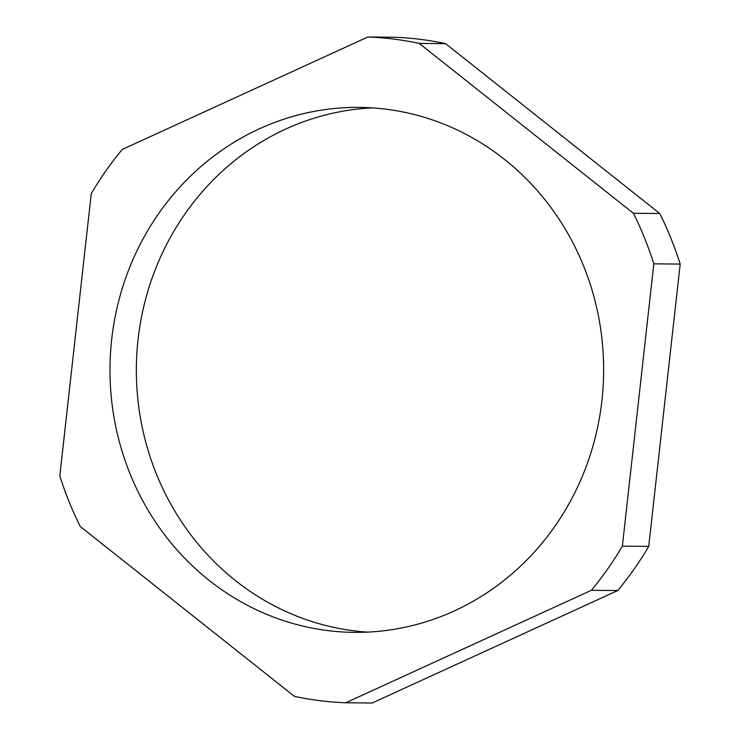 <?xml version="1.0" encoding="UTF-8"?>
<svg xmlns="http://www.w3.org/2000/svg" width="740" height="740" viewBox="0 0 740 740"><rect width="100%" height="100%" fill="white"/><g stroke="black" fill="none" stroke-linecap="round" stroke-linejoin="round"><path stroke-width="1.11" d="M259.416 128.797A262.496 246.827 -89.5 0 0 114.811 421.791A262.496 246.827 -89.5 0 0 354.414 632.367A262.496 246.827 -89.5 0 0 454.221 610.962A262.496 246.827 -89.5 0 0 598.827 317.969A262.496 246.827 -89.5 0 0 359.224 107.392A262.496 246.827 -89.5 0 0 259.416 128.797M372.396 107.883A262.496 246.827 -89.5 0 0 285.779 129.037A262.496 246.827 -89.5 0 0 139.962 415.14A262.496 246.827 -89.5 0 0 367.604 632.117M445.619 43.66A333.074 313.187 -89.5 0 0 394.198 37.24L367.836 37L122.248 149.462A333.074 313.187 -89.5 0 0 91.27 193.612L59.82 475.922A333.074 313.187 -89.5 0 0 80.244 526.491L294.381 696.34A333.074 313.187 -89.5 0 0 345.802 702.76L372.164 703L617.752 590.538A333.074 313.187 -89.5 0 0 648.73 546.388L680.18 264.078A333.074 313.187 -89.5 0 0 659.756 213.508L445.619 43.66L419.256 43.419A333.074 313.187 -89.5 0 0 367.836 37M345.802 702.76L591.38 590.298L617.752 590.538M591.38 590.298A333.074 313.187 -89.5 0 0 622.368 546.139L648.73 546.388M622.368 546.139L653.818 263.838L680.18 264.078M653.818 263.838A333.074 313.187 -89.5 0 0 633.385 213.259L659.756 213.508M633.385 213.259L419.256 43.419"/></g></svg>

